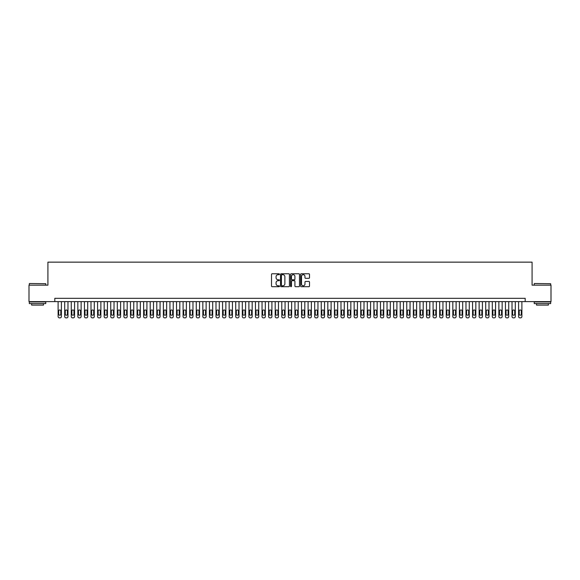 <?xml version="1.0" encoding="UTF-8"?>
<svg xmlns="http://www.w3.org/2000/svg" width="580" height="580" viewBox="0 0 580 580"><rect width="100%" height="100%" fill="white"/><g stroke="black" fill="none" stroke-linecap="round" stroke-linejoin="round"><path stroke-width="0.87" d="M279.473 274.224A0.45 0.45 0 0 0 279.024 273.774L272.165 273.774A0.645 0.645 0 0 0 271.52 274.42L271.52 286.041A0.645 0.645 0 0 0 272.165 286.687L279.024 286.687A0.45 0.45 0 0 0 279.473 286.237A0.45 0.45 0 0 0 279.024 285.788L278.132 285.788A2.066 2.066 0 0 1 276.065 283.721L276.065 282.75A2.066 2.066 0 0 1 278.132 280.684L279.024 280.684A0.45 0.45 0 0 0 279.473 280.234A0.45 0.45 0 0 0 279.024 279.777L278.132 279.777A2.066 2.066 0 0 1 276.065 277.711L276.065 276.747A2.066 2.066 0 0 1 278.132 274.681L279.024 274.681A0.45 0.45 0 0 0 279.473 274.224M308.872 278.327A0.645 0.645 0 0 0 309.517 277.682L309.517 274.42A0.645 0.645 0 0 0 308.872 273.774L301.252 273.774A0.645 0.645 0 0 0 300.607 274.42L300.607 286.041A0.645 0.645 0 0 0 301.252 286.687L308.872 286.687A0.645 0.645 0 0 0 309.517 286.041L309.517 282.105A0.645 0.645 0 0 0 308.872 281.459L305.609 281.459A0.645 0.645 0 0 0 304.964 282.105L304.964 284.055A1.725 1.725 0 0 1 303.238 285.788A1.725 1.725 0 0 1 301.513 284.055L301.513 276.406A1.725 1.725 0 0 1 303.238 274.681A1.725 1.725 0 0 1 304.964 276.406L304.964 277.682A0.645 0.645 0 0 0 305.609 278.327L308.872 278.327M54.817 301.614L29 301.614L29 285.164L47.915 285.164L47.915 262.138L532.085 262.138L532.085 285.164L551 285.164L551 301.614L525.183 301.614L525.183 298.323L54.817 298.323L54.817 301.614L525.183 301.614M289.435 274.42A0.645 0.645 0 0 0 288.789 273.774L281.169 273.774A0.645 0.645 0 0 0 280.524 274.42L280.524 286.041A0.645 0.645 0 0 0 281.169 286.687L288.789 286.687A0.645 0.645 0 0 0 289.435 286.041L289.435 274.42M291.211 273.774L298.83 273.774A0.645 0.645 0 0 1 299.476 274.42L299.476 286.041A0.645 0.645 0 0 1 298.83 286.687L295.568 286.687A0.645 0.645 0 0 1 294.923 286.041L294.923 281.329A0.645 0.645 0 0 0 294.277 280.684L292.117 280.684A0.645 0.645 0 0 0 291.472 281.329L291.472 286.237A0.45 0.45 0 0 1 291.015 286.687A0.45 0.45 0 0 1 290.565 286.237L290.565 274.42A0.645 0.645 0 0 1 291.211 273.774M281.88 274.681A0.45 0.45 0 0 0 281.43 275.13L281.43 285.331A0.45 0.45 0 0 0 281.88 285.788L282.815 285.788A2.066 2.066 0 0 0 284.882 283.721L284.882 276.747A2.066 2.066 0 0 0 282.815 274.681L281.88 274.681M294.923 276.435A1.725 1.725 0 0 0 293.197 274.71A1.725 1.725 0 0 0 291.472 276.435L291.472 279.132A0.645 0.645 0 0 0 292.117 279.777L294.277 279.777A0.645 0.645 0 0 0 294.923 279.132L294.923 276.435M61.4 301.614L61.4 316.542A1.312 1.312 90 0 1 60.081 317.862L59.428 317.862A1.312 1.312 90 0 1 58.109 316.542L58.109 301.614M60.806 314.179L60.806 311.018A1.051 1.051 90 0 0 59.755 309.966A1.051 1.051 90 0 0 58.703 311.018L58.703 314.179A1.051 1.051 90 0 0 59.755 315.23A1.051 1.051 90 0 0 60.806 314.179M29.529 283.519L45.776 283.714L29.529 283.519M37.555 303.587L29.326 303.587L29.326 301.941L45.776 301.941L45.776 303.587L37.555 303.587M43.471 303.587L43.471 305.094L31.632 305.094L31.632 303.587M534.419 283.519L550.674 283.714L534.419 283.519M542.445 303.587L534.223 303.587L534.223 301.941L550.674 301.941L550.674 303.587L542.445 303.587M548.368 303.587L548.368 305.094L536.529 305.094L536.529 303.587M67.976 301.614L67.976 316.542A1.312 1.312 90 0 1 66.664 317.862L66.004 317.862A1.312 1.312 90 0 1 64.684 316.542L64.684 301.614M67.389 314.179L67.389 311.018A1.051 1.051 90 0 0 66.33 309.966A1.051 1.051 90 0 0 65.279 311.018L65.279 314.179A1.051 1.051 90 0 0 66.33 315.23A1.051 1.051 90 0 0 67.389 314.179M74.559 301.614L74.559 316.542A1.312 1.312 90 0 1 73.239 317.862L72.58 317.862A1.312 1.312 90 0 1 71.267 316.542L71.267 301.614M73.965 314.179L73.965 311.018A1.051 1.051 90 0 0 72.913 309.966A1.051 1.051 90 0 0 71.862 311.018L71.862 314.179A1.051 1.051 90 0 0 72.913 315.23A1.051 1.051 90 0 0 73.965 314.179M81.135 301.614L81.135 316.542A1.312 1.312 90 0 1 79.815 317.862L79.163 317.862A1.312 1.312 90 0 1 77.843 316.542L77.843 301.614M80.54 314.179L80.54 311.018A1.051 1.051 90 0 0 79.489 309.966A1.051 1.051 90 0 0 78.438 311.018L78.438 314.179A1.051 1.051 90 0 0 79.489 315.23A1.051 1.051 90 0 0 80.54 314.179M87.71 301.614L87.71 316.542A1.312 1.312 90 0 1 86.398 317.862L85.739 317.862A1.312 1.312 90 0 1 84.426 316.542L84.426 301.614M87.123 314.179L87.123 311.018A1.051 1.051 90 0 0 86.065 309.966A1.051 1.051 90 0 0 85.014 311.018L85.014 314.179A1.051 1.051 90 0 0 86.065 315.23A1.051 1.051 90 0 0 87.123 314.179M94.293 301.614L94.293 316.542A1.312 1.312 90 0 1 92.974 317.862L92.314 317.862A1.312 1.312 90 0 1 91.002 316.542L91.002 301.614M93.699 314.179L93.699 311.018A1.051 1.051 90 0 0 92.648 309.966A1.051 1.051 90 0 0 91.597 311.018L91.597 314.179A1.051 1.051 90 0 0 92.648 315.23A1.051 1.051 90 0 0 93.699 314.179M100.869 301.614L100.869 316.542A1.312 1.312 90 0 1 99.557 317.862L98.897 317.862A1.312 1.312 90 0 1 97.578 316.542L97.578 301.614M100.275 314.179L100.275 311.018A1.051 1.051 90 0 0 99.224 309.966A1.051 1.051 90 0 0 98.172 311.018L98.172 314.179A1.051 1.051 90 0 0 99.224 315.23A1.051 1.051 90 0 0 100.275 314.179M107.445 301.614L107.445 316.542A1.312 1.312 90 0 1 106.133 317.862L105.473 317.862A1.312 1.312 90 0 1 104.161 316.542L104.161 301.614M106.858 314.179L106.858 311.018A1.051 1.051 90 0 0 105.806 309.966A1.051 1.051 90 0 0 104.748 311.018L104.748 314.179A1.051 1.051 90 0 0 105.806 315.23A1.051 1.051 90 0 0 106.858 314.179M114.028 301.614L114.028 316.542A1.312 1.312 90 0 1 112.709 317.862L112.056 317.862A1.312 1.312 90 0 1 110.737 316.542L110.737 301.614M113.434 314.179L113.434 311.018A1.051 1.051 90 0 0 112.382 309.966A1.051 1.051 90 0 0 111.331 311.018L111.331 314.179A1.051 1.051 90 0 0 112.382 315.23A1.051 1.051 90 0 0 113.434 314.179M120.604 301.614L120.604 316.542A1.312 1.312 90 0 1 119.291 317.862L118.632 317.862A1.312 1.312 90 0 1 117.312 316.542L117.312 301.614M120.009 314.179L120.009 311.018A1.051 1.051 90 0 0 118.958 309.966A1.051 1.051 90 0 0 117.907 311.018L117.907 314.179A1.051 1.051 90 0 0 118.958 315.23A1.051 1.051 90 0 0 120.009 314.179M127.187 301.614L127.187 316.542A1.312 1.312 90 0 1 125.867 317.862L125.207 317.862A1.312 1.312 90 0 1 123.895 316.542L123.895 301.614M126.592 314.179L126.592 311.018A1.051 1.051 90 0 0 125.541 309.966A1.051 1.051 90 0 0 124.49 311.018L124.49 314.179A1.051 1.051 90 0 0 125.541 315.23A1.051 1.051 90 0 0 126.592 314.179M133.762 301.614L133.762 316.542A1.312 1.312 90 0 1 132.443 317.862L131.791 317.862A1.312 1.312 90 0 1 130.471 316.542L130.471 301.614M133.168 314.179L133.168 311.018A1.051 1.051 90 0 0 132.117 309.966A1.051 1.051 90 0 0 131.065 311.018L131.065 314.179A1.051 1.051 90 0 0 132.117 315.23A1.051 1.051 90 0 0 133.168 314.179M140.338 301.614L140.338 316.542A1.312 1.312 90 0 1 139.026 317.862L138.366 317.862A1.312 1.312 90 0 1 137.054 316.542L137.054 301.614M139.751 314.179L139.751 311.018A1.051 1.051 90 0 0 138.692 309.966A1.051 1.051 90 0 0 137.641 311.018L137.641 314.179A1.051 1.051 90 0 0 138.692 315.23A1.051 1.051 90 0 0 139.751 314.179M146.921 301.614L146.921 316.542A1.312 1.312 90 0 1 145.602 317.862L144.942 317.862A1.312 1.312 90 0 1 143.63 316.542L143.63 301.614M146.327 314.179L146.327 311.018A1.051 1.051 90 0 0 145.275 309.966A1.051 1.051 90 0 0 144.224 311.018L144.224 314.179A1.051 1.051 90 0 0 145.275 315.23A1.051 1.051 90 0 0 146.327 314.179M153.497 301.614L153.497 316.542A1.312 1.312 90 0 1 152.185 317.862L151.525 317.862A1.312 1.312 90 0 1 150.206 316.542L150.206 301.614M152.903 314.179L152.903 311.018A1.051 1.051 90 0 0 151.851 309.966A1.051 1.051 90 0 0 150.8 311.018L150.8 314.179A1.051 1.051 90 0 0 151.851 315.23A1.051 1.051 90 0 0 152.903 314.179M160.073 301.614L160.073 316.542A1.312 1.312 90 0 1 158.76 317.862L158.101 317.862A1.312 1.312 90 0 1 156.788 316.542L156.788 301.614M159.486 314.179L159.486 311.018A1.051 1.051 90 0 0 158.434 309.966A1.051 1.051 90 0 0 157.376 311.018L157.376 314.179A1.051 1.051 90 0 0 158.434 315.23A1.051 1.051 90 0 0 159.486 314.179M166.656 301.614L166.656 316.542A1.312 1.312 90 0 1 165.336 317.862L164.684 317.862A1.312 1.312 90 0 1 163.364 316.542L163.364 301.614M166.061 314.179L166.061 311.018A1.051 1.051 90 0 0 165.01 309.966A1.051 1.051 90 0 0 163.959 311.018L163.959 314.179A1.051 1.051 90 0 0 165.01 315.23A1.051 1.051 90 0 0 166.061 314.179M173.231 301.614L173.231 316.542A1.312 1.312 90 0 1 171.919 317.862L171.26 317.862A1.312 1.312 90 0 1 169.94 316.542L169.94 301.614M172.637 314.179L172.637 311.018A1.051 1.051 90 0 0 171.586 309.966A1.051 1.051 90 0 0 170.534 311.018L170.534 314.179A1.051 1.051 90 0 0 171.586 315.23A1.051 1.051 90 0 0 172.637 314.179M179.815 301.614L179.815 316.542A1.312 1.312 90 0 1 178.495 317.862L177.835 317.862A1.312 1.312 90 0 1 176.523 316.542L176.523 301.614M179.22 314.179L179.22 311.018A1.051 1.051 90 0 0 178.169 309.966A1.051 1.051 90 0 0 177.11 311.018L177.11 314.179A1.051 1.051 90 0 0 178.169 315.23A1.051 1.051 90 0 0 179.22 314.179M186.39 301.614L186.39 316.542A1.312 1.312 90 0 1 185.071 317.862L184.418 317.862A1.312 1.312 90 0 1 183.099 316.542L183.099 301.614M185.796 314.179L185.796 311.018A1.051 1.051 90 0 0 184.744 309.966A1.051 1.051 90 0 0 183.693 311.018L183.693 314.179A1.051 1.051 90 0 0 184.744 315.23A1.051 1.051 90 0 0 185.796 314.179M192.966 301.614L192.966 316.542A1.312 1.312 90 0 1 191.654 317.862L190.994 317.862A1.312 1.312 90 0 1 189.682 316.542L189.682 301.614M192.379 314.179L192.379 311.018A1.051 1.051 90 0 0 191.32 309.966A1.051 1.051 90 0 0 190.269 311.018L190.269 314.179A1.051 1.051 90 0 0 191.32 315.23A1.051 1.051 90 0 0 192.379 314.179M199.549 301.614L199.549 316.542A1.312 1.312 90 0 1 198.23 317.862L197.57 317.862A1.312 1.312 90 0 1 196.257 316.542L196.257 301.614M198.954 314.179L198.954 311.018A1.051 1.051 90 0 0 197.903 309.966A1.051 1.051 90 0 0 196.852 311.018L196.852 314.179A1.051 1.051 90 0 0 197.903 315.23A1.051 1.051 90 0 0 198.954 314.179M206.125 301.614L206.125 316.542A1.312 1.312 90 0 1 204.812 317.862L204.153 317.862A1.312 1.312 90 0 1 202.833 316.542L202.833 301.614M205.53 314.179L205.53 311.018A1.051 1.051 90 0 0 204.479 309.966A1.051 1.051 90 0 0 203.428 311.018L203.428 314.179A1.051 1.051 90 0 0 204.479 315.23A1.051 1.051 90 0 0 205.53 314.179M212.7 301.614L212.7 316.542A1.312 1.312 90 0 1 211.388 317.862L210.729 317.862A1.312 1.312 90 0 1 209.416 316.542L209.416 301.614M212.113 314.179L212.113 311.018A1.051 1.051 90 0 0 211.062 309.966A1.051 1.051 90 0 0 210.004 311.018L210.004 314.179A1.051 1.051 90 0 0 211.062 315.23A1.051 1.051 90 0 0 212.113 314.179M219.283 301.614L219.283 316.542A1.312 1.312 90 0 1 217.964 317.862L217.311 317.862A1.312 1.312 90 0 1 215.992 316.542L215.992 301.614M218.689 314.179L218.689 311.018A1.051 1.051 90 0 0 217.638 309.966A1.051 1.051 90 0 0 216.587 311.018L216.587 314.179A1.051 1.051 90 0 0 217.638 315.23A1.051 1.051 90 0 0 218.689 314.179M225.859 301.614L225.859 316.542A1.312 1.312 90 0 1 224.547 317.862L223.887 317.862A1.312 1.312 90 0 1 222.568 316.542L222.568 301.614M225.265 314.179L225.265 311.018A1.051 1.051 90 0 0 224.213 309.966A1.051 1.051 90 0 0 223.162 311.018L223.162 314.179A1.051 1.051 90 0 0 224.213 315.23A1.051 1.051 90 0 0 225.265 314.179M232.435 301.614L232.435 316.542A1.312 1.312 90 0 1 231.123 317.862L230.463 317.862A1.312 1.312 90 0 1 229.151 316.542L229.151 301.614M231.848 314.179L231.848 311.018A1.051 1.051 90 0 0 230.796 309.966A1.051 1.051 90 0 0 229.738 311.018L229.738 314.179A1.051 1.051 90 0 0 230.796 315.23A1.051 1.051 90 0 0 231.848 314.179M239.018 301.614L239.018 316.542A1.312 1.312 90 0 1 237.698 317.862L237.046 317.862A1.312 1.312 90 0 1 235.726 316.542L235.726 301.614M238.423 314.179L238.423 311.018A1.051 1.051 90 0 0 237.372 309.966A1.051 1.051 90 0 0 236.321 311.018L236.321 314.179A1.051 1.051 90 0 0 237.372 315.23A1.051 1.051 90 0 0 238.423 314.179M245.594 301.614L245.594 316.542A1.312 1.312 90 0 1 244.281 317.862L243.622 317.862A1.312 1.312 90 0 1 242.31 316.542L242.31 301.614M245.006 314.179L245.006 311.018A1.051 1.051 90 0 0 243.948 309.966A1.051 1.051 90 0 0 242.897 311.018L242.897 314.179A1.051 1.051 90 0 0 243.948 315.23A1.051 1.051 90 0 0 245.006 314.179M252.177 301.614L252.177 316.542A1.312 1.312 90 0 1 250.857 317.862L250.198 317.862A1.312 1.312 90 0 1 248.885 316.542L248.885 301.614M251.582 314.179L251.582 311.018A1.051 1.051 90 0 0 250.531 309.966A1.051 1.051 90 0 0 249.48 311.018L249.48 314.179A1.051 1.051 90 0 0 250.531 315.23A1.051 1.051 90 0 0 251.582 314.179M258.752 301.614L258.752 316.542A1.312 1.312 90 0 1 257.44 317.862L256.781 317.862A1.312 1.312 90 0 1 255.461 316.542L255.461 301.614M258.158 314.179L258.158 311.018A1.051 1.051 90 0 0 257.107 309.966A1.051 1.051 90 0 0 256.055 311.018L256.055 314.179A1.051 1.051 90 0 0 257.107 315.23A1.051 1.051 90 0 0 258.158 314.179M265.328 301.614L265.328 316.542A1.312 1.312 90 0 1 264.016 317.862L263.356 317.862A1.312 1.312 90 0 1 262.044 316.542L262.044 301.614M264.741 314.179L264.741 311.018A1.051 1.051 90 0 0 263.69 309.966A1.051 1.051 90 0 0 262.631 311.018L262.631 314.179A1.051 1.051 90 0 0 263.69 315.23A1.051 1.051 90 0 0 264.741 314.179M271.911 301.614L271.911 316.542A1.312 1.312 90 0 1 270.592 317.862L269.939 317.862A1.312 1.312 90 0 1 268.62 316.542L268.62 301.614M271.317 314.179L271.317 311.018A1.051 1.051 90 0 0 270.265 309.966A1.051 1.051 90 0 0 269.214 311.018L269.214 314.179A1.051 1.051 90 0 0 270.265 315.23A1.051 1.051 90 0 0 271.317 314.179M278.487 301.614L278.487 316.542A1.312 1.312 90 0 1 277.175 317.862L276.515 317.862A1.312 1.312 90 0 1 275.195 316.542L275.195 301.614M277.892 314.179L277.892 311.018A1.051 1.051 90 0 0 276.841 309.966A1.051 1.051 90 0 0 275.79 311.018L275.79 314.179A1.051 1.051 90 0 0 276.841 315.23A1.051 1.051 90 0 0 277.892 314.179M285.063 301.614L285.063 316.542A1.312 1.312 90 0 1 283.75 317.862L283.091 317.862A1.312 1.312 90 0 1 281.779 316.542L281.779 301.614M284.476 314.179L284.476 311.018A1.051 1.051 90 0 0 283.424 309.966A1.051 1.051 90 0 0 282.366 311.018L282.366 314.179A1.051 1.051 90 0 0 283.424 315.23A1.051 1.051 90 0 0 284.476 314.179M291.646 301.614L291.646 316.542A1.312 1.312 90 0 1 290.326 317.862L289.674 317.862A1.312 1.312 90 0 1 288.354 316.542L288.354 301.614M291.051 314.179L291.051 311.018A1.051 1.051 90 0 0 290 309.966A1.051 1.051 90 0 0 288.949 311.018L288.949 314.179A1.051 1.051 90 0 0 290 315.23A1.051 1.051 90 0 0 291.051 314.179M298.221 301.614L298.221 316.542A1.312 1.312 90 0 1 296.909 317.862L296.25 317.862A1.312 1.312 90 0 1 294.937 316.542L294.937 301.614M297.634 314.179L297.634 311.018A1.051 1.051 90 0 0 296.576 309.966A1.051 1.051 90 0 0 295.524 311.018L295.524 314.179A1.051 1.051 90 0 0 296.576 315.23A1.051 1.051 90 0 0 297.634 314.179M304.805 301.614L304.805 316.542A1.312 1.312 90 0 1 303.485 317.862L302.825 317.862A1.312 1.312 90 0 1 301.513 316.542L301.513 301.614M304.21 314.179L304.21 311.018A1.051 1.051 90 0 0 303.159 309.966A1.051 1.051 90 0 0 302.107 311.018L302.107 314.179A1.051 1.051 90 0 0 303.159 315.23A1.051 1.051 90 0 0 304.21 314.179M311.38 301.614L311.38 316.542A1.312 1.312 90 0 1 310.061 317.862L309.408 317.862A1.312 1.312 90 0 1 308.089 316.542L308.089 301.614M310.786 314.179L310.786 311.018A1.051 1.051 90 0 0 309.735 309.966A1.051 1.051 90 0 0 308.683 311.018L308.683 314.179A1.051 1.051 90 0 0 309.735 315.23A1.051 1.051 90 0 0 310.786 314.179M317.956 301.614L317.956 316.542A1.312 1.312 90 0 1 316.644 317.862L315.984 317.862A1.312 1.312 90 0 1 314.672 316.542L314.672 301.614M317.369 314.179L317.369 311.018A1.051 1.051 90 0 0 316.31 309.966A1.051 1.051 90 0 0 315.259 311.018L315.259 314.179A1.051 1.051 90 0 0 316.31 315.23A1.051 1.051 90 0 0 317.369 314.179M324.539 301.614L324.539 316.542A1.312 1.312 90 0 1 323.219 317.862L322.56 317.862A1.312 1.312 90 0 1 321.248 316.542L321.248 301.614M323.945 314.179L323.945 311.018A1.051 1.051 90 0 0 322.893 309.966A1.051 1.051 90 0 0 321.842 311.018L321.842 314.179A1.051 1.051 90 0 0 322.893 315.23A1.051 1.051 90 0 0 323.945 314.179M331.115 301.614L331.115 316.542A1.312 1.312 90 0 1 329.802 317.862L329.143 317.862A1.312 1.312 90 0 1 327.823 316.542L327.823 301.614M330.52 314.179L330.52 311.018A1.051 1.051 90 0 0 329.469 309.966A1.051 1.051 90 0 0 328.418 311.018L328.418 314.179A1.051 1.051 90 0 0 329.469 315.23A1.051 1.051 90 0 0 330.52 314.179M337.69 301.614L337.69 316.542A1.312 1.312 90 0 1 336.378 317.862L335.719 317.862A1.312 1.312 90 0 1 334.406 316.542L334.406 301.614M337.103 314.179L337.103 311.018A1.051 1.051 90 0 0 336.052 309.966A1.051 1.051 90 0 0 334.993 311.018L334.993 314.179A1.051 1.051 90 0 0 336.052 315.23A1.051 1.051 90 0 0 337.103 314.179M344.274 301.614L344.274 316.542A1.312 1.312 90 0 1 342.954 317.862L342.301 317.862A1.312 1.312 90 0 1 340.982 316.542L340.982 301.614M343.679 314.179L343.679 311.018A1.051 1.051 90 0 0 342.628 309.966A1.051 1.051 90 0 0 341.576 311.018L341.576 314.179A1.051 1.051 90 0 0 342.628 315.23A1.051 1.051 90 0 0 343.679 314.179M350.849 301.614L350.849 316.542A1.312 1.312 90 0 1 349.537 317.862L348.877 317.862A1.312 1.312 90 0 1 347.565 316.542L347.565 301.614M350.262 314.179L350.262 311.018A1.051 1.051 90 0 0 349.204 309.966A1.051 1.051 90 0 0 348.152 311.018L348.152 314.179A1.051 1.051 90 0 0 349.204 315.23A1.051 1.051 90 0 0 350.262 314.179M357.432 301.614L357.432 316.542A1.312 1.312 90 0 1 356.113 317.862L355.453 317.862A1.312 1.312 90 0 1 354.141 316.542L354.141 301.614M356.838 314.179L356.838 311.018A1.051 1.051 90 0 0 355.786 309.966A1.051 1.051 90 0 0 354.735 311.018L354.735 314.179A1.051 1.051 90 0 0 355.786 315.23A1.051 1.051 90 0 0 356.838 314.179M364.008 301.614L364.008 316.542A1.312 1.312 90 0 1 362.688 317.862L362.036 317.862A1.312 1.312 90 0 1 360.716 316.542L360.716 301.614M363.413 314.179L363.413 311.018A1.051 1.051 90 0 0 362.362 309.966A1.051 1.051 90 0 0 361.311 311.018L361.311 314.179A1.051 1.051 90 0 0 362.362 315.23A1.051 1.051 90 0 0 363.413 314.179M370.584 301.614L370.584 316.542A1.312 1.312 90 0 1 369.271 317.862L368.612 317.862A1.312 1.312 90 0 1 367.299 316.542L367.299 301.614M369.996 314.179L369.996 311.018A1.051 1.051 90 0 0 368.938 309.966A1.051 1.051 90 0 0 367.887 311.018L367.887 314.179A1.051 1.051 90 0 0 368.938 315.23A1.051 1.051 90 0 0 369.996 314.179M377.167 301.614L377.167 316.542A1.312 1.312 90 0 1 375.847 317.862L375.188 317.862A1.312 1.312 90 0 1 373.875 316.542L373.875 301.614M376.572 314.179L376.572 311.018A1.051 1.051 90 0 0 375.521 309.966A1.051 1.051 90 0 0 374.47 311.018L374.47 314.179A1.051 1.051 90 0 0 375.521 315.23A1.051 1.051 90 0 0 376.572 314.179M383.742 301.614L383.742 316.542A1.312 1.312 90 0 1 382.43 317.862L381.771 317.862A1.312 1.312 90 0 1 380.451 316.542L380.451 301.614M383.148 314.179L383.148 311.018A1.051 1.051 90 0 0 382.097 309.966A1.051 1.051 90 0 0 381.046 311.018L381.046 314.179A1.051 1.051 90 0 0 382.097 315.23A1.051 1.051 90 0 0 383.148 314.179M390.318 301.614L390.318 316.542A1.312 1.312 90 0 1 389.006 317.862L388.346 317.862A1.312 1.312 90 0 1 387.034 316.542L387.034 301.614M389.731 314.179L389.731 311.018A1.051 1.051 90 0 0 388.68 309.966A1.051 1.051 90 0 0 387.621 311.018L387.621 314.179A1.051 1.051 90 0 0 388.68 315.23A1.051 1.051 90 0 0 389.731 314.179M396.901 301.614L396.901 316.542A1.312 1.312 90 0 1 395.582 317.862L394.929 317.862A1.312 1.312 90 0 1 393.61 316.542L393.61 301.614M396.307 314.179L396.307 311.018A1.051 1.051 90 0 0 395.255 309.966A1.051 1.051 90 0 0 394.204 311.018L394.204 314.179A1.051 1.051 90 0 0 395.255 315.23A1.051 1.051 90 0 0 396.307 314.179M403.477 301.614L403.477 316.542A1.312 1.312 90 0 1 402.165 317.862L401.505 317.862A1.312 1.312 90 0 1 400.185 316.542L400.185 301.614M402.89 314.179L402.89 311.018A1.051 1.051 90 0 0 401.831 309.966A1.051 1.051 90 0 0 400.78 311.018L400.78 314.179A1.051 1.051 90 0 0 401.831 315.23A1.051 1.051 90 0 0 402.89 314.179M410.06 301.614L410.06 316.542A1.312 1.312 90 0 1 408.74 317.862L408.081 317.862A1.312 1.312 90 0 1 406.768 316.542L406.768 301.614M409.465 314.179L409.465 311.018A1.051 1.051 90 0 0 408.414 309.966A1.051 1.051 90 0 0 407.363 311.018L407.363 314.179A1.051 1.051 90 0 0 408.414 315.23A1.051 1.051 90 0 0 409.465 314.179M416.636 301.614L416.636 316.542A1.312 1.312 90 0 1 415.316 317.862L414.664 317.862A1.312 1.312 90 0 1 413.344 316.542L413.344 301.614M416.041 314.179L416.041 311.018A1.051 1.051 90 0 0 414.99 309.966A1.051 1.051 90 0 0 413.939 311.018L413.939 314.179A1.051 1.051 90 0 0 414.99 315.23A1.051 1.051 90 0 0 416.041 314.179M423.212 301.614L423.212 316.542A1.312 1.312 90 0 1 421.899 317.862L421.239 317.862A1.312 1.312 90 0 1 419.927 316.542L419.927 301.614M422.624 314.179L422.624 311.018A1.051 1.051 90 0 0 421.566 309.966A1.051 1.051 90 0 0 420.514 311.018L420.514 314.179A1.051 1.051 90 0 0 421.566 315.23A1.051 1.051 90 0 0 422.624 314.179M429.795 301.614L429.795 316.542A1.312 1.312 90 0 1 428.475 317.862L427.815 317.862A1.312 1.312 90 0 1 426.503 316.542L426.503 301.614M429.2 314.179L429.2 311.018A1.051 1.051 90 0 0 428.149 309.966A1.051 1.051 90 0 0 427.098 311.018L427.098 314.179A1.051 1.051 90 0 0 428.149 315.23A1.051 1.051 90 0 0 429.2 314.179M436.37 301.614L436.37 316.542A1.312 1.312 90 0 1 435.058 317.862L434.398 317.862A1.312 1.312 90 0 1 433.079 316.542L433.079 301.614M435.776 314.179L435.776 311.018A1.051 1.051 90 0 0 434.724 309.966A1.051 1.051 90 0 0 433.673 311.018L433.673 314.179A1.051 1.051 90 0 0 434.724 315.23A1.051 1.051 90 0 0 435.776 314.179M442.946 301.614L442.946 316.542A1.312 1.312 90 0 1 441.634 317.862L440.974 317.862A1.312 1.312 90 0 1 439.662 316.542L439.662 301.614M442.359 314.179L442.359 311.018A1.051 1.051 90 0 0 441.308 309.966A1.051 1.051 90 0 0 440.249 311.018L440.249 314.179A1.051 1.051 90 0 0 441.308 315.23A1.051 1.051 90 0 0 442.359 314.179M449.529 301.614L449.529 316.542A1.312 1.312 90 0 1 448.209 317.862L447.557 317.862A1.312 1.312 90 0 1 446.238 316.542L446.238 301.614M448.935 314.179L448.935 311.018A1.051 1.051 90 0 0 447.883 309.966A1.051 1.051 90 0 0 446.832 311.018L446.832 314.179A1.051 1.051 90 0 0 447.883 315.23A1.051 1.051 90 0 0 448.935 314.179M456.105 301.614L456.105 316.542A1.312 1.312 90 0 1 454.792 317.862L454.133 317.862A1.312 1.312 90 0 1 452.813 316.542L452.813 301.614M455.51 314.179L455.51 311.018A1.051 1.051 90 0 0 454.459 309.966A1.051 1.051 90 0 0 453.408 311.018L453.408 314.179A1.051 1.051 90 0 0 454.459 315.23A1.051 1.051 90 0 0 455.51 314.179M462.688 301.614L462.688 316.542A1.312 1.312 90 0 1 461.368 317.862L460.709 317.862A1.312 1.312 90 0 1 459.396 316.542L459.396 301.614M462.093 314.179L462.093 311.018A1.051 1.051 90 0 0 461.042 309.966A1.051 1.051 90 0 0 459.991 311.018L459.991 314.179A1.051 1.051 90 0 0 461.042 315.23A1.051 1.051 90 0 0 462.093 314.179M469.263 301.614L469.263 316.542A1.312 1.312 90 0 1 467.944 317.862L467.291 317.862A1.312 1.312 90 0 1 465.972 316.542L465.972 301.614M468.669 314.179L468.669 311.018A1.051 1.051 90 0 0 467.618 309.966A1.051 1.051 90 0 0 466.566 311.018L466.566 314.179A1.051 1.051 90 0 0 467.618 315.23A1.051 1.051 90 0 0 468.669 314.179M475.839 301.614L475.839 316.542A1.312 1.312 90 0 1 474.527 317.862L473.867 317.862A1.312 1.312 90 0 1 472.555 316.542L472.555 301.614M475.252 314.179L475.252 311.018A1.051 1.051 90 0 0 474.193 309.966A1.051 1.051 90 0 0 473.142 311.018L473.142 314.179A1.051 1.051 90 0 0 474.193 315.23A1.051 1.051 90 0 0 475.252 314.179M482.422 301.614L482.422 316.542A1.312 1.312 90 0 1 481.103 317.862L480.443 317.862A1.312 1.312 90 0 1 479.131 316.542L479.131 301.614M481.828 314.179L481.828 311.018A1.051 1.051 90 0 0 480.776 309.966A1.051 1.051 90 0 0 479.725 311.018L479.725 314.179A1.051 1.051 90 0 0 480.776 315.23A1.051 1.051 90 0 0 481.828 314.179M488.998 301.614L488.998 316.542A1.312 1.312 90 0 1 487.686 317.862L487.026 317.862A1.312 1.312 90 0 1 485.707 316.542L485.707 301.614M488.403 314.179L488.403 311.018A1.051 1.051 90 0 0 487.352 309.966A1.051 1.051 90 0 0 486.301 311.018L486.301 314.179A1.051 1.051 90 0 0 487.352 315.23A1.051 1.051 90 0 0 488.403 314.179M495.574 301.614L495.574 316.542A1.312 1.312 90 0 1 494.262 317.862L493.602 317.862A1.312 1.312 90 0 1 492.289 316.542L492.289 301.614M494.986 314.179L494.986 311.018A1.051 1.051 90 0 0 493.935 309.966A1.051 1.051 90 0 0 492.877 311.018L492.877 314.179A1.051 1.051 90 0 0 493.935 315.23A1.051 1.051 90 0 0 494.986 314.179M502.157 301.614L502.157 316.542A1.312 1.312 90 0 1 500.837 317.862L500.185 317.862A1.312 1.312 90 0 1 498.865 316.542L498.865 301.614M501.562 314.179L501.562 311.018A1.051 1.051 90 0 0 500.511 309.966A1.051 1.051 90 0 0 499.46 311.018L499.46 314.179A1.051 1.051 90 0 0 500.511 315.23A1.051 1.051 90 0 0 501.562 314.179M508.733 301.614L508.733 316.542A1.312 1.312 90 0 1 507.42 317.862L506.76 317.862A1.312 1.312 90 0 1 505.441 316.542L505.441 301.614M508.138 314.179L508.138 311.018A1.051 1.051 90 0 0 507.087 309.966A1.051 1.051 90 0 0 506.036 311.018L506.036 314.179A1.051 1.051 90 0 0 507.087 315.23A1.051 1.051 90 0 0 508.138 314.179M515.315 301.614L515.315 316.542A1.312 1.312 90 0 1 513.996 317.862L513.336 317.862A1.312 1.312 90 0 1 512.024 316.542L512.024 301.614M514.721 314.179L514.721 311.018A1.051 1.051 90 0 0 513.67 309.966A1.051 1.051 90 0 0 512.611 311.018L512.611 314.179A1.051 1.051 90 0 0 513.67 315.23A1.051 1.051 90 0 0 514.721 314.179M521.891 301.614L521.891 316.542A1.312 1.312 90 0 1 520.572 317.862L519.919 317.862A1.312 1.312 90 0 1 518.6 316.542L518.6 301.614M521.297 314.179L521.297 311.018A1.051 1.051 90 0 0 520.245 309.966A1.051 1.051 90 0 0 519.194 311.018L519.194 314.179A1.051 1.051 90 0 0 520.245 315.23A1.051 1.051 90 0 0 521.297 314.179M29.326 285.164L29.326 283.714M45.776 285.164L45.776 283.714M534.223 285.164L534.223 283.714M550.674 285.164L550.674 283.714"/></g></svg>
